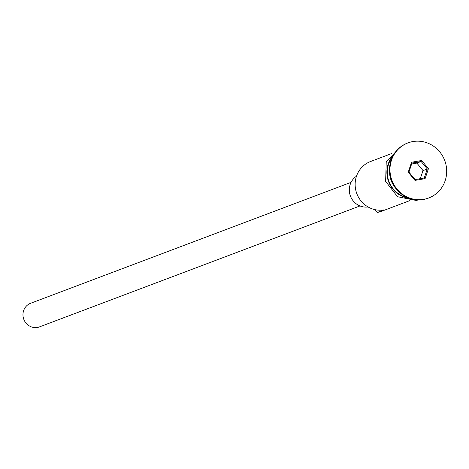 <?xml version="1.0" encoding="UTF-8"?>
<svg xmlns="http://www.w3.org/2000/svg" width="469" height="469" viewBox="0 0 469 469"><rect width="100%" height="100%" fill="white"/><g stroke="black" fill="none" stroke-linecap="round" stroke-linejoin="round"><path stroke-width="0.7" d="M374.491 209.532A25.226 24.177 -110.7 0 1 375.804 211.062L377.381 212.416A25.226 24.177 69.3 0 0 381.608 211.261L409.531 200.726M359.993 205.938L39.572 326.858A12.616 12.088 -110.7 0 1 37.456 327.438A12.616 12.088 -110.7 0 1 23.45 318.24A12.616 12.088 -110.7 0 1 30.661 303.261L351.082 182.341M389.534 170.745A25.226 24.177 69.3 0 0 396.516 189.242M407.713 142.992A29.43 28.204 69.3 0 0 407.491 143.08A29.43 28.204 69.3 0 0 390.659 178.032A29.43 28.204 69.3 0 0 423.337 199.495A29.43 28.204 69.3 0 0 428.273 198.147A29.43 28.204 69.3 0 0 428.496 198.065M377.381 212.416L384.123 209.872A25.226 24.177 69.3 0 1 356.112 191.481A25.226 24.177 69.3 0 1 370.539 161.518L391.721 153.521M423.788 199.325A29.43 28.204 69.3 0 0 428.719 197.977A29.43 28.204 69.3 0 0 445.55 163.024A29.43 28.204 69.3 0 0 412.872 141.562A29.43 28.204 69.3 0 0 407.936 142.91A29.43 28.204 69.3 0 0 391.111 177.862A29.43 28.204 69.3 0 0 423.788 199.325M411.565 162.245L421.666 160.492L428.432 168.693L425.096 178.642L414.995 180.395L408.229 172.193L411.565 162.245L411.952 163.071L408.921 172.117L415.071 179.574L424.252 177.986L427.288 168.94L421.139 161.483L411.952 163.071M392.395 157.033A25.226 24.177 69.3 0 0 407.719 197.642M357.56 195.403A17.236 16.521 -110.7 0 1 356.223 191.85M368.083 206.964A16.82 16.116 -110.7 0 1 350.431 196.065A16.82 16.116 -110.7 0 1 356.481 176.227M420.294 178.671L423.015 170.546L428.432 168.693M423.015 170.546L416.865 163.095L421.139 161.483L421.666 160.492M416.865 163.095L411.647 163.998M408.229 172.193L408.921 172.117M415.071 179.574L414.995 180.395M424.252 177.986L425.096 178.642M393.298 155.298A25.648 24.576 69.3 0 0 388.59 181.667A25.648 24.576 69.3 0 0 409.543 198.346M428.273 198.147L428.719 197.977M418.577 199.894L416.138 200.439L397.565 196.722L385.629 181.397L386.227 162.028L399.055 148.175M407.491 143.08L407.936 142.91"/></g></svg>
